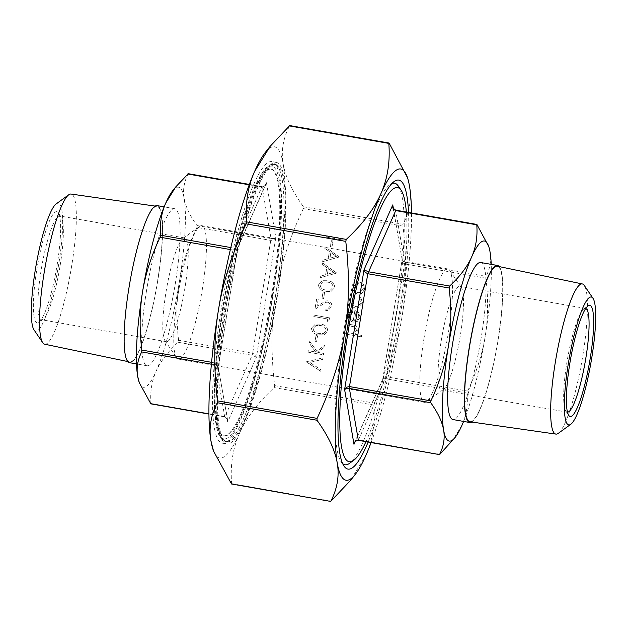 <?xml version="1.0" encoding="UTF-8"?>
<svg xmlns="http://www.w3.org/2000/svg" width="627" height="627" viewBox="0 0 627 627"><rect width="100%" height="100%" fill="white"/><g stroke="black" fill="none" stroke-linecap="round" stroke-linejoin="round"><path stroke-width="0.47" stroke-dasharray="3.13 2.35" d="M558.273 433.351A76.235 12.995 100 0 0 582.867 355.337A76.235 12.995 100 0 0 584.278 285.457M470.023 421.791A78.986 13.465 100 0 0 497.932 340.187A78.986 13.465 100 0 0 497.383 266.216M34.023 329.88A64.949 11.074 100 0 0 58.742 264.085A64.949 11.074 100 0 0 56.179 203.885M44.666 344.207A76.235 12.995 100 0 0 71.744 265.464A76.235 12.995 100 0 0 71.07 194.049M157.667 280.355A78.986 13.465 100 0 0 156.977 206.361A78.986 13.465 100 0 0 129.068 287.973A78.986 13.465 100 0 0 129.617 361.936A78.986 13.465 100 0 0 157.667 280.355M146.459 291.093A79.739 13.598 100 0 0 147.086 365.776A79.739 13.598 100 0 0 175.333 283.396A79.739 13.598 100 0 0 174.706 208.713A79.739 13.598 100 0 0 146.459 291.093M157.181 205.632A79.739 13.598 -80 0 1 157.808 280.316A79.739 13.598 -80 0 1 129.562 362.696M480.643 262.509A79.739 13.598 -80 0 1 481.277 337.193A79.739 13.598 -80 0 1 453.031 419.573M471.872 422.057A79.739 13.598 100 0 0 498.065 340.147A79.739 13.598 100 0 0 499.202 266.6M202.364 289.11A67.716 11.545 -80 0 1 178.374 359.075A67.716 11.545 -80 0 1 176.579 357.719A67.716 11.545 -80 0 1 177.841 295.646A67.716 11.545 -80 0 1 199.684 226.347A67.716 11.545 -80 0 1 201.831 225.689A67.716 11.545 -80 0 1 202.364 289.11M185.036 287.268A52.668 8.982 -80 0 1 166.374 341.684A52.668 8.982 -80 0 1 164.979 340.633A52.668 8.982 -80 0 1 165.959 292.354A52.668 8.982 -80 0 1 182.951 238.456A52.668 8.982 -80 0 1 184.62 237.939A52.668 8.982 -80 0 1 185.036 287.268M423.907 338.917A67.716 11.545 -80 0 1 447.897 268.952A67.716 11.545 -80 0 1 449.684 270.308A67.716 11.545 -80 0 1 448.43 332.381A67.716 11.545 -80 0 1 426.587 401.68A67.716 11.545 -80 0 1 424.44 402.338A67.716 11.545 -80 0 1 423.907 338.917M441.236 340.759A52.668 8.982 -80 0 1 459.897 286.343A52.668 8.982 -80 0 1 461.284 287.393A52.668 8.982 -80 0 1 460.312 335.672A52.668 8.982 -80 0 1 443.32 389.571A52.668 8.982 -80 0 1 441.651 390.088A52.668 8.982 -80 0 1 441.236 340.759M272.306 295.991A135.432 23.089 -80 0 1 224.333 435.906A135.432 23.089 -80 0 1 223.259 309.056A135.432 23.089 -80 0 1 271.24 169.141A135.432 23.089 -80 0 1 272.306 295.991M271.577 295.866A135.432 23.089 -80 0 1 223.604 435.781A135.432 23.089 -80 0 1 222.53 308.923A135.432 23.089 -80 0 1 270.511 169.008A135.432 23.089 -80 0 1 271.577 295.866M272.941 295.497A142.956 24.375 100 0 0 271.812 161.601A142.956 24.375 100 0 0 221.166 309.291A142.956 24.375 100 0 0 222.295 443.187A142.956 24.375 100 0 0 272.941 295.497M225.548 310.059A142.956 24.375 -80 0 1 276.193 162.369A142.956 24.375 -80 0 1 277.322 296.273A142.956 24.375 -80 0 1 226.676 443.963A142.956 24.375 -80 0 1 225.548 310.059M408.522 212.42A146.718 25.017 -80 0 1 399.94 317.528A146.718 25.017 -80 0 1 368.143 442.059M398.263 186.023A142.956 24.375 -80 0 1 395.606 317.066A142.956 24.375 -80 0 1 349.498 463.369M342.703 463.643A142.956 24.375 -80 0 1 341.182 461.903A142.956 24.375 -80 0 1 343.839 330.86A142.956 24.375 -80 0 1 389.955 184.565A142.956 24.375 -80 0 1 391.977 183.445M365.956 441.674A139.194 23.732 100 0 0 398.576 317.889A139.194 23.732 100 0 0 406.335 212.036M60.176 265.315A52.668 8.982 100 0 0 61.148 217.036A52.668 8.982 100 0 0 59.761 215.986A52.668 8.982 100 0 0 41.1 270.394A52.668 8.982 100 0 0 41.515 319.731A52.668 8.982 100 0 0 43.185 319.214A52.668 8.982 100 0 0 60.176 265.315M36.766 269.939A56.43 9.624 -80 0 1 58.248 212.765A56.43 9.624 -80 0 1 57.206 264.492A56.43 9.624 -80 0 1 38.999 322.239A56.43 9.624 -80 0 1 36.766 269.939M567.482 412.198A52.668 8.982 -80 0 1 567.239 412.174A52.668 8.982 -80 0 1 565.852 411.116A52.668 8.982 -80 0 1 566.824 362.837A52.668 8.982 -80 0 1 583.815 308.939A52.668 8.982 -80 0 1 585.485 308.429A52.668 8.982 -80 0 1 585.72 308.492M150.864 403.843L150.95 403.459C150.057 391.828 151.765 381.13 156.068 371.364C160.41 361.607 167.746 351.904 178.068 342.24L178.585 340.257L252.657 353.283L271.044 238.55L273.952 238.495L275.817 237.461L256.435 357.163L252.14 355.266L252.657 353.283L255.275 354.686L256.435 357.163L227.664 422.096L227.013 418.475L224.607 416.594L227.303 418.397L218.29 367.328L237.641 248.167L237.672 247.626L237.061 248.323L234.67 248.245L234.388 249.091L234.153 250.22L236.692 249.726L266.444 182.692L264.955 185.937L261.788 187.018L264.665 186.015L266.444 182.692L275.817 237.461L273.881 239.82L270.935 240.423L196.87 227.397L196.972 225.532C189.824 215.563 185.537 206.455 184.111 198.226C182.716 189.997 184.056 181.885 188.131 173.891L188.139 173.671M463.596 421.43A101.574 17.321 100 0 0 485.227 336.143C482.296 354.13 476.434 372.446 467.648 391.091L467.131 393.066L385.762 378.755L383.371 378.677L382.752 379.374L382.776 378.896L354.435 442.889L355.76 440.985L358.636 439.982L440.005 454.285M355.094 441.808L383.732 377.274L386.279 376.78L467.648 391.091M382.776 378.896L402.142 259.672L392.808 206.761M485.925 278.223L404.556 263.92L402.338 262.407L402.142 259.672L402.416 261.083L404.666 262.047L486.035 276.358L485.925 278.223C488.355 298.844 488.127 318.148 485.227 336.143A101.574 17.321 100 0 0 491.215 264.367M382.752 379.374L402.142 259.672L402.416 261.083M218.016 365.917L218.094 364.593L215.868 363.08L215.766 364.953L218.016 365.917L218.29 367.328L237.672 247.626M227.625 420.239L218.29 367.328M406.892 175.928L409.494 186.133C411.696 198.861 409.564 211.573 403.09 224.278L402.981 226.143C406.852 258.896 406.515 289.18 401.985 316.988C397.51 344.803 388.285 373.52 374.319 403.137L373.802 405.113C375.228 423.601 372.579 440.381 365.87 455.461L350.297 480.666M231.528 483.981L231.614 483.597C230.187 465.116 232.836 448.329 239.545 433.249C246.199 418.162 257.736 402.942 274.148 387.588L274.665 385.613C270.793 352.86 271.13 322.576 275.661 294.776C280.136 266.961 289.36 238.244 303.327 208.626L303.437 206.753C292.072 190.914 285.316 176.634 283.169 163.921C280.959 151.185 283.098 138.473 289.572 125.768L289.58 125.557M276.915 296.375A140.699 23.991 -80 0 1 227.068 441.737A140.699 23.991 -80 0 1 225.963 309.95A140.699 23.991 -80 0 1 275.802 164.595A140.699 23.991 -80 0 1 276.915 296.375M326.604 237.186L342.052 239.906L342.287 238.495L326.832 235.776L326.604 237.186L342.052 239.906M330.351 246.732L331.942 247.007L332.913 240.98L331.33 240.705L330.351 246.732L331.942 247.007M339.293 256.984L325.037 246.826L324.794 248.363L329.371 251.545L328.219 258.653L322.881 260.166L322.631 261.702L339.356 256.96L325.107 246.811L324.857 248.339L329.434 251.529L328.289 258.637L322.944 260.142L322.701 261.678L339.356 256.96M336.683 273.058L322.435 262.901L322.184 264.437L326.769 267.619L325.617 274.728L320.272 276.241L320.029 277.777L336.754 273.043L322.505 262.885L322.254 264.414L326.832 267.604L325.679 274.712L320.342 276.225L320.091 277.753L336.754 273.043M318.492 284.721C318.884 288.851 321.306 291.069 325.766 291.39L331.032 291.461L334.74 287.581C334.379 283.404 331.957 281.123 327.49 280.739L322.388 280.716L318.563 284.705C318.955 288.835 321.377 291.053 325.828 291.375L331.103 291.437L334.81 287.558C334.442 283.388 332.028 281.108 327.553 280.724L322.458 280.692L318.563 284.705M322.019 298.17L323.603 298.452L324.582 292.425L322.999 292.143L322.019 298.17L323.603 298.452M330.1 306.188L327.576 309.087L325.946 309.197L325.711 310.6L328.054 310.498L331.691 306.391C331.949 303.468 330.672 301.618 327.866 300.85L325.734 300.936L317.043 306.242L318.226 298.954L316.643 298.671L314.919 309.323L325.946 302.308L327.513 302.238C329.434 302.825 330.296 304.142 330.1 306.188L327.639 309.072L325.946 309.197M327.223 321.408L328.956 320.765L329.426 317.865L313.97 315.146L313.743 316.557L327.615 318.994L327.223 321.408L328.956 320.765M311.462 328.125C311.854 332.255 314.276 334.473 318.735 334.794L324.002 334.865L327.709 330.985C327.349 326.808 324.927 324.527 320.46 324.143L315.357 324.12L311.533 328.109C311.925 332.232 314.346 334.457 318.798 334.771L324.073 334.842L327.78 330.962C327.419 326.785 324.998 324.512 320.522 324.128L315.428 324.096L311.533 328.109M314.989 341.574L316.58 341.856L317.552 335.821L315.969 335.547L314.989 341.574L316.58 341.856M307.982 352.123L323.438 354.843L323.665 353.432L317.779 352.398L324.723 346.903L325.052 344.897L316.87 351.379L309.691 341.574L309.393 343.447L315.671 352.029L308.21 350.712L307.982 352.123L323.438 354.843M306.391 361.967L320.773 371.317L321.016 369.812L309.683 362.445L322.709 359.357L322.952 357.852L306.423 361.771L320.773 371.317M362.045 293.162L364.624 289.125L363.464 284.446L359.702 282.166L357.202 282.26L352.93 287.064C352.64 290.74 354.255 293.06 357.782 294.024L360.345 293.93L362.116 293.138L364.687 289.102L363.535 284.423L359.773 282.15L357.272 282.244L353.001 287.048C352.711 290.724 354.326 293.044 357.852 294.008L360.415 293.914L362.116 293.138M362.422 302.708L360.619 297.002L359.71 298.052L361.019 302.575L357.625 306.627L355.799 306.697C353.009 305.851 351.778 303.954 352.1 300.991L354.757 297.182L354.184 295.873L350.712 300.772C350.297 304.565 351.88 307.003 355.446 308.076L357.939 307.982L362.492 302.692L360.619 297.002M349.701 315.789L352.766 311.995L352.319 310.631C350.078 311.407 348.753 312.991 348.346 315.373C348.063 318.994 349.694 321.259 353.228 322.153L357.21 321.502L360.039 317.395L358.566 312.387L354.851 310.451L353.189 320.703C350.673 320.036 349.513 318.406 349.701 315.789L352.836 311.972L352.39 310.608C350.14 311.392 348.816 312.975 348.416 315.35C348.134 318.978 349.764 321.243 353.299 322.137L357.28 321.479L360.11 317.372L358.636 312.371L354.921 310.436L353.26 320.687C350.744 320.021 349.576 318.383 349.772 315.773M345.532 334.026L361.379 336.817L361.607 335.406L354.921 334.23L357.954 330.288C357.962 327.043 356.285 325.28 352.923 324.998L347.154 323.979L346.927 325.389L354.788 326.933L356.528 330.288L353.557 333.54L345.759 332.623L345.532 334.026L361.379 336.817M265.205 152.533A158.004 26.937 -80 0 1 283.169 163.921A158.004 26.937 -80 0 1 275.661 294.776A158.004 26.937 -80 0 1 239.545 433.249A158.004 26.937 -80 0 1 213 449.457M371.098 442.576A158.004 26.937 100 0 0 401.985 316.988A158.004 26.937 100 0 0 411.477 212.937M477.194 224.717L395.817 210.406L393.411 208.525M488.386 245.463L490.055 252.023C491.443 260.252 490.102 268.364 486.035 276.358M467.131 393.066C468.024 404.697 466.316 415.403 462.013 425.161L452.004 441.361M178.585 340.257C176.156 319.645 176.391 300.341 179.283 282.346A101.574 17.321 -80 0 1 156.068 371.364A101.574 17.321 -80 0 1 138.998 381.788M172.566 190.906A101.574 17.321 -80 0 1 184.111 198.226A101.574 17.321 -80 0 1 179.283 282.346C182.214 264.359 188.076 246.043 196.87 227.397M361.45 336.793L361.677 335.39L354.984 334.215L358.025 330.264C358.033 327.028 356.355 325.264 352.993 324.974L347.225 323.963L346.997 325.366L354.851 326.918L356.598 330.272L353.628 333.525L345.759 332.623M345.822 332.6L345.595 334.011M354.67 320.781L356.073 312.089C358.135 313.092 359.02 314.746 358.738 317.058L357.202 319.825L354.6 320.797L356.011 312.105C358.064 313.108 358.95 314.77 358.668 317.074L357.131 319.841L354.6 320.797M360.69 296.986L359.78 298.037L361.081 302.551L357.696 306.611L355.862 306.674C353.079 305.835 351.849 303.93 352.17 300.976L354.827 297.167L354.255 295.85L350.783 300.756C350.368 304.55 351.943 306.987 355.509 308.061L355.446 308.076M355.509 308.061L358.001 307.959L362.492 302.692M363.299 288.867L360 292.535L358.072 292.597C355.391 291.861 354.161 290.097 354.388 287.299L357.625 283.631L359.537 283.553C362.218 284.29 363.472 286.061 363.299 288.867L359.929 292.55L358.001 292.613C355.321 291.884 354.098 290.113 354.318 287.315L357.562 283.647L359.467 283.576C362.147 284.305 363.409 286.077 363.237 288.882M320.836 371.302L321.087 369.789L309.754 362.43L322.78 359.342L323.023 357.837L306.423 361.771M323.508 354.819L323.736 353.416L317.85 352.382L324.794 346.88L325.115 344.874L316.933 351.355L309.762 341.558L309.456 343.431L315.742 352.006L308.21 350.712M308.28 350.697L308.053 352.108M316.643 341.833L317.623 335.806L315.969 335.547M316.039 335.531L315.06 341.558M319.033 333.368C315.538 333.203 313.571 331.526 313.124 328.336L316.322 325.444L320.303 325.531C323.775 325.774 325.734 327.474 326.205 330.641L323.454 333.462L318.971 333.384C315.475 333.219 313.5 331.542 313.053 328.36L316.251 325.46L320.232 325.554C323.704 325.789 325.672 327.49 326.134 330.656L323.383 333.486L318.971 333.384M315.812 325.554L316.322 325.444L315.812 325.554M329.026 320.75L329.496 317.85L314.041 315.13L313.813 316.541L327.615 318.994M327.686 318.978L327.294 321.385M326.009 309.174L325.781 310.584L328.117 310.483L331.761 306.376C332.02 303.452 330.742 301.603 327.937 300.835L325.805 300.921L317.113 306.227L318.297 298.93L316.713 298.656L314.981 309.307L326.016 302.292L327.513 302.238M327.584 302.222C329.496 302.81 330.358 304.126 330.163 306.172M323.673 298.428L324.653 292.401L322.999 292.143M323.07 292.127L322.09 298.154M326.064 289.964C322.568 289.799 320.601 288.122 320.154 284.932L323.352 282.04L327.333 282.126C330.805 282.369 332.765 284.07 333.235 287.237L330.484 290.066L325.993 289.987C322.505 289.815 320.53 288.138 320.083 284.956L323.281 282.056L327.263 282.15C330.735 282.385 332.702 284.094 333.164 287.252L330.413 290.082L325.993 289.987M322.842 282.15L323.352 282.04L322.842 282.15M333.752 272.424L327.388 274.226L328.297 268.622L333.752 272.424L327.325 274.242L328.227 268.638L333.689 272.439M336.362 256.349L329.998 258.152L330.899 252.548L336.362 256.349L329.927 258.167L330.837 252.563L336.291 256.365M332.004 246.991L332.984 240.964L331.33 240.705M331.401 240.682L330.421 246.717M342.123 239.882L342.35 238.479L326.832 235.776M326.894 235.76L326.667 237.163M402.142 259.672L393.348 208.336M196.972 225.532L271.044 238.55L262.039 186.666M249.193 184.808L261.788 187.018L234.67 248.245L230.814 247.563M230.352 249.554L234.153 250.22L215.868 363.08L211.597 362.328M150.95 403.459L225.015 416.485L252.14 355.266L178.068 342.24M358.346 440.334L386.279 376.78L404.681 262.823L395.668 210.163M303.437 206.753L403.09 224.278M274.665 385.613L374.319 403.137M231.614 483.597L331.268 501.122M227.546 441.377A140.699 23.991 -80 0 1 225.61 441.479A140.699 23.991 -80 0 1 224.497 309.691A140.699 23.991 -80 0 1 272.4 164.439A140.699 23.991 -80 0 1 274.344 164.337A140.699 23.991 -80 0 1 275.449 296.124A140.699 23.991 -80 0 1 227.546 441.377M225.72 438.767A138.442 23.607 100 0 0 272.855 295.842A138.442 23.607 100 0 0 269.853 166.273A138.442 23.607 100 0 0 222.718 309.197A138.442 23.607 100 0 0 225.72 438.767M402.981 226.143L303.327 208.626M389.226 143.293L289.572 125.768M373.802 405.113L274.148 387.588M211.417 364.185L215.766 364.953L224.764 416.837M224.607 416.594L208.956 413.844M262.196 186.909L188.131 173.891M155.128 206.095L156.977 206.361M147.086 365.776L136.521 363.919M164.979 340.633L176.579 357.719M447.897 268.952L201.831 225.689M461.284 287.393L449.684 270.308M224.333 435.906L223.604 435.781M276.193 162.369L271.812 161.601M341.182 461.903L344.082 466.174M184.62 237.939L59.761 215.986M61.148 217.036L58.248 212.765M585.485 308.429L459.897 286.343M565.852 411.116L568.752 415.387M265.989 184.111L237.649 248.104M227.068 441.737L222.922 440.342C220.038 438.124 217.977 433.962 216.738 427.857C211.644 405.935 214.818 353.542 224.27 299.784C229.537 269.767 235.807 242.79 243.08 218.847C249.295 198.626 255.346 183.766 261.255 174.275C264.547 168.851 267.948 165.583 271.46 164.478L275.802 164.595M227.679 420.67C228.204 420.349 227.366 419.102 225.171 416.955L208.956 414.063M266.122 183.797L265.699 184.667C266.851 184.424 262.11 187.606 262.07 186.666L249.334 184.424M583.815 308.939L588.001 305.913M567.239 412.174L441.651 390.088M43.185 319.214L38.999 322.239M166.374 341.684L41.515 319.731M389.955 184.565L394.132 181.532M226.676 443.963L222.295 443.187M271.24 169.141L270.511 169.008M443.32 389.571L426.587 401.68M424.44 402.338L178.374 359.075M182.951 238.456L199.684 226.347M174.706 208.713L164.133 206.855M127.798 361.56L129.617 361.936"/><path stroke-width="0.94" d="M591.77 357.805A64.949 11.074 100 0 0 592.977 298.272A64.949 11.074 100 0 0 568.258 364.075A64.949 11.074 100 0 0 570.821 424.275A64.949 11.074 100 0 0 591.77 357.805M592.977 298.272L584.278 285.457A76.235 12.995 100 0 0 582.334 283.945A76.235 12.995 100 0 0 555.256 362.688A76.235 12.995 100 0 0 555.93 434.103A76.235 12.995 100 0 0 558.273 433.351L570.821 424.275M582.334 283.945L497.383 266.216A78.986 13.465 100 0 0 469.333 347.805A78.986 13.465 100 0 0 470.023 421.791L555.93 434.103M155.128 206.095L71.07 194.049A76.235 12.995 100 0 0 68.727 194.801L56.179 203.885A64.949 11.074 100 0 0 35.23 270.347A64.949 11.074 100 0 0 34.023 329.88L42.722 342.695A76.235 12.995 100 0 0 44.666 344.207L127.798 361.56M68.727 194.801A76.235 12.995 100 0 0 44.133 272.816A76.235 12.995 100 0 0 42.722 342.695M136.521 363.919L129.562 362.696A79.739 13.598 -80 0 1 128.935 288.005A79.739 13.598 -80 0 1 157.181 205.632L164.133 206.855M469.819 422.52L453.031 419.573A79.739 13.598 -80 0 1 452.396 344.889A79.739 13.598 -80 0 1 480.643 262.509L497.438 265.464A79.739 13.598 100 0 0 469.192 347.836A79.739 13.598 100 0 0 469.819 422.52A79.739 13.598 100 0 0 471.872 422.057M499.202 266.6A79.739 13.598 100 0 0 497.438 265.464M368.143 442.059A146.718 25.017 -80 0 1 344.082 466.174A146.718 25.017 -80 0 1 346.809 331.683A146.718 25.017 -80 0 1 394.132 181.532A146.718 25.017 -80 0 1 408.522 212.42M406.335 212.036A139.194 23.732 100 0 0 401.162 190.294A139.194 23.732 100 0 0 348.173 331.322A139.194 23.732 100 0 0 353.675 460.336L349.498 463.369A142.956 24.375 -80 0 1 342.703 463.643M353.675 460.336A139.194 23.732 100 0 0 365.956 441.674M585.72 308.492A52.668 8.982 -80 0 1 585.9 357.758A52.668 8.982 -80 0 1 567.482 412.198M569.794 363.66A56.43 9.624 100 0 0 568.752 415.387A56.43 9.624 100 0 0 590.234 358.221A56.43 9.624 100 0 0 588.001 305.913A56.43 9.624 100 0 0 569.794 363.66M439.59 454.614L439.598 454.395C443.673 446.4 445.013 438.289 443.618 430.059C442.192 421.822 437.905 412.723 430.757 402.753L430.867 400.888C439.652 382.243 445.515 363.926 448.446 345.939A101.574 17.321 100 0 0 443.618 430.059A101.574 17.321 100 0 0 455.171 437.38L439.59 454.614L358.229 440.091L355.478 441.063L353.989 444.308L354.443 442.889M393.411 208.525L392.761 204.904L393.121 208.603L395.41 210.515L476.779 224.827L476.865 224.442L488.731 246.497A101.574 17.321 100 0 0 471.661 256.921C475.971 247.156 477.672 236.457 476.779 224.827M188.131 173.891L175.725 186.924L165.716 203.124C161.413 212.882 159.705 223.58 160.598 235.219L160.081 237.194C151.295 255.84 145.433 274.156 142.501 292.143C139.609 310.138 139.374 329.441 141.804 350.062L141.694 351.927C137.626 359.922 136.286 368.033 137.674 376.263L139.343 382.823L150.864 403.843L208.956 413.844M449.661 286.045C459.983 276.382 467.319 266.671 471.661 256.921A101.574 17.321 100 0 0 448.446 345.939C451.338 327.945 451.573 308.641 449.144 288.02L449.661 286.045L368.292 271.734L363.997 269.837L344.607 389.539L346.472 388.505L349.388 388.45L349.49 386.577L346.551 387.18L344.607 389.539L353.989 444.308L355.094 441.808M393.348 208.336L392.761 204.904L363.997 269.837L365.157 272.314L367.775 273.717L395.817 210.406M355.219 474.467L350.297 480.666L330.86 501.232C337.334 488.527 339.466 475.815 337.255 463.079C335.108 450.366 328.352 436.086 316.996 420.247L317.097 418.374C331.072 388.756 340.289 360.039 344.764 332.224C349.302 304.424 349.631 274.14 345.767 241.387L346.284 239.412C362.696 224.058 374.225 208.838 380.879 193.751C387.596 178.671 390.237 161.884 388.818 143.403L389.226 143.293L407.432 177.543A158.004 26.937 100 0 0 380.879 193.751A158.004 26.937 100 0 0 344.764 332.224A158.004 26.937 100 0 0 337.255 463.079A158.004 26.937 100 0 0 355.219 474.467A158.004 26.937 100 0 0 365.87 455.461A158.004 26.937 100 0 0 371.098 442.576M289.572 125.768L270.127 146.334L254.562 171.539C247.845 186.619 245.204 203.399 246.623 221.887L246.113 223.863C232.139 253.48 222.922 282.197 218.447 310.012C213.909 337.82 213.58 368.104 217.444 400.857L217.334 402.722C210.86 415.427 208.728 428.139 210.938 440.867L213.533 451.072L231.528 483.981L330.852 501.443M213.533 451.072L213 449.457A158.004 26.937 -80 0 1 210.938 440.867A158.004 26.937 -80 0 1 218.447 310.012A158.004 26.937 -80 0 1 254.562 171.539A158.004 26.937 -80 0 1 265.205 152.533L270.127 146.334M491.215 264.367A101.574 17.321 100 0 0 490.055 252.023A101.574 17.321 100 0 0 488.731 246.497M455.171 437.38A101.574 17.321 100 0 0 462.013 425.161A101.574 17.321 100 0 0 463.596 421.43M139.343 382.823L138.998 381.788A101.574 17.321 -80 0 1 137.674 376.263A101.574 17.321 -80 0 1 142.501 292.143A101.574 17.321 -80 0 1 165.716 203.124A101.574 17.321 -80 0 1 172.566 190.906L175.725 186.924M411.477 212.937A158.004 26.937 100 0 0 409.494 186.133A158.004 26.937 100 0 0 407.432 177.543M391.977 183.445A142.956 24.375 -80 0 1 398.263 186.023L401.162 190.294M187.724 173.992L249.193 184.808M160.081 237.194L230.352 249.554M211.597 362.328L141.804 350.062M430.867 400.888L349.49 386.577L367.775 273.717L449.144 288.02M217.334 402.722L316.996 420.247M346.284 239.412L246.623 221.887M289.157 125.878L388.818 143.403M246.113 223.863L345.767 241.387M317.097 418.374L217.444 400.857M439.558 454.614L358.354 440.334L349.388 388.45L430.757 402.753M141.694 351.927L211.417 364.185M230.814 247.563L160.598 235.219M388.936 143.019L289.603 125.557M330.821 501.443L231.496 483.981M476.904 224.442L395.7 210.163M392.753 206.361C392.259 207.2 393.239 208.47 395.692 210.163M354.326 443.171C354.38 441.839 355.728 440.891 358.354 440.334M208.956 414.063L150.825 403.843M249.334 184.424L188.171 173.671"/></g></svg>
